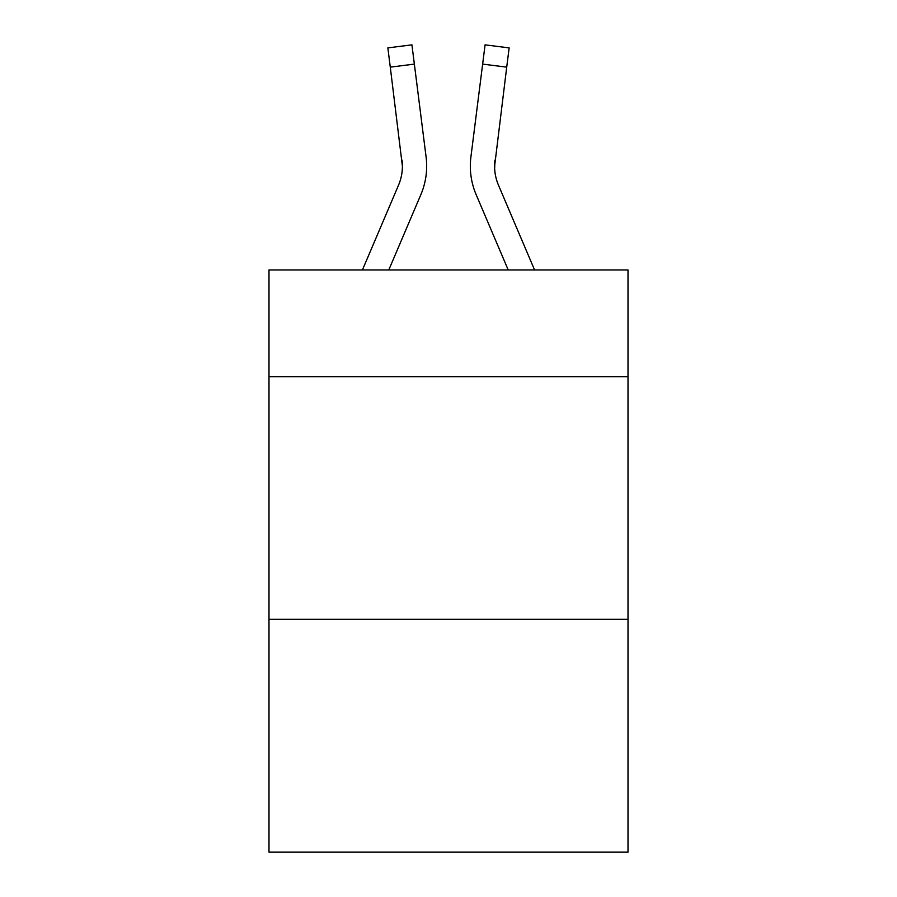 <?xml version="1.0" encoding="UTF-8"?>
<svg xmlns="http://www.w3.org/2000/svg" width="897" height="897" viewBox="0 0 897 897"><rect width="100%" height="100%" fill="white"/><g stroke="black" fill="none" stroke-linecap="round" stroke-linejoin="round"><path stroke-width="1.35" d="M628.012 376.695L628.012 269.963L268.988 269.963L268.988 376.695L628.012 376.695L628.012 852.15L268.988 852.15L268.988 376.695M628.012 619.278L268.988 619.278M388.782 269.963L420.85 194.649A72.769 72.769 -35 0 0 426.097 157.02L414.358 64.102L390.285 67.14L387.852 47.889L411.925 44.85L414.358 64.102M362.422 269.963L398.537 185.141A48.516 48.516 -4.2 0 0 402.405 166.237L390.285 67.14M426.58 169.668L426.669 166.707L426.58 169.668M425.727 154.105L426.097 157.02M534.578 269.963L498.463 185.141A48.516 48.516 4.2 0 1 494.595 166.214L506.715 67.14L482.642 64.102L485.075 44.85L509.148 47.889L506.715 67.14M508.218 269.963L476.15 194.649A72.769 72.769 35 0 1 470.903 157.02L482.642 64.102M494.651 168.513L494.976 160.058A48.516 48.516 35 0 0 498.463 185.141A48.516 48.516 35 0 1 494.595 166.225A48.516 48.516 35 0 0 498.463 185.141A48.516 48.516 35 0 1 494.595 166.225A48.516 48.516 35 0 0 498.463 185.141A48.516 48.516 35 0 1 494.595 166.225A48.516 48.516 35 0 0 498.463 185.141A48.516 48.516 35 0 1 494.595 166.225A48.516 48.516 35 0 0 498.463 185.141A48.516 48.516 35 0 1 494.595 166.225A48.516 48.516 35 0 0 498.463 185.141A48.516 48.516 35 0 1 494.595 166.225A48.516 48.516 35 0 0 498.463 185.141A48.516 48.516 35 0 1 494.595 166.225A48.516 48.516 35 0 0 498.463 185.141A48.516 48.516 35 0 1 494.595 166.225A48.516 48.516 35 0 0 498.463 185.141A48.516 48.516 35 0 1 494.595 166.225A48.516 48.516 35 0 0 498.463 185.141A48.516 48.516 35 0 1 494.595 166.225A48.516 48.516 35 0 0 498.463 185.141A48.516 48.516 35 0 1 494.595 166.225A48.516 48.516 35 0 0 498.463 185.141A48.516 48.516 35 0 1 494.595 166.225A48.516 48.516 35 0 0 498.463 185.141A48.516 48.516 35 0 1 494.595 166.225A48.516 48.516 35 0 0 498.463 185.141A48.516 48.516 35 0 1 494.595 166.225A48.516 48.516 35 0 0 498.463 185.141A48.516 48.516 35 0 1 494.595 166.225A48.516 48.516 35 0 0 498.463 185.141A48.516 48.516 35 0 1 494.595 166.225A48.516 48.516 35 0 0 498.463 185.141A48.516 48.516 35 0 1 494.595 166.225A48.516 48.516 35 0 0 498.463 185.141A48.516 48.516 35 0 1 494.595 166.225A48.516 48.516 35 0 0 498.463 185.141A48.516 48.516 35 0 1 494.595 166.225A48.516 48.516 35 0 0 498.463 185.141A48.516 48.516 35 0 1 494.595 166.225A48.516 48.516 35 0 0 498.463 185.141A48.516 48.516 35 0 1 494.595 166.225A48.516 48.516 35 0 0 498.463 185.141A48.516 48.516 35 0 1 494.595 166.225A48.516 48.516 35 0 0 498.463 185.141A48.516 48.516 35 0 1 494.595 166.225A48.516 48.516 35 0 0 498.463 185.141A48.516 48.516 35 0 1 494.595 166.225A48.516 48.516 35 0 0 498.463 185.141A48.516 48.516 35 0 1 494.595 166.225A48.516 48.516 35 0 0 498.463 185.141A48.516 48.516 35 0 1 494.595 166.225A48.516 48.516 35 0 0 498.463 185.141A48.516 48.516 35 0 1 494.595 166.225A48.516 48.516 35 0 0 498.463 185.141A48.516 48.516 35 0 1 494.595 166.225A48.516 48.516 35 0 0 498.463 185.141A48.516 48.516 35 0 1 494.595 166.225A48.516 48.516 35 0 0 498.463 185.141A48.516 48.516 35 0 1 494.595 166.225A48.516 48.516 35 0 0 498.463 185.141A48.516 48.516 35 0 1 494.595 166.225A48.516 48.516 35 0 0 498.463 185.141A48.516 48.516 35 0 1 494.595 166.225A48.516 48.516 35 0 0 498.463 185.141A48.516 48.516 35 0 1 494.595 166.225A48.516 48.516 35 0 0 498.463 185.141A48.516 48.516 35 0 1 494.595 166.225M398.537 185.141A48.516 48.516 -35 0 0 402.405 166.237A48.516 48.516 -35 0 1 398.537 185.141A48.516 48.516 -35 0 0 402.405 166.237A48.516 48.516 -35 0 1 398.537 185.141A48.516 48.516 -35 0 0 402.405 166.237A48.516 48.516 -35 0 1 398.537 185.141A48.516 48.516 -35 0 0 402.405 166.237A48.516 48.516 -35 0 1 398.537 185.141A48.516 48.516 -35 0 0 402.405 166.237A48.516 48.516 -35 0 1 398.537 185.141A48.516 48.516 -35 0 0 402.405 166.237A48.516 48.516 -35 0 1 398.537 185.141A48.516 48.516 -35 0 0 402.405 166.237A48.516 48.516 -35 0 1 398.537 185.141A48.516 48.516 -35 0 0 402.405 166.237A48.516 48.516 -35 0 1 398.537 185.141A48.516 48.516 -35 0 0 402.405 166.237A48.516 48.516 -35 0 1 398.537 185.141A48.516 48.516 -35 0 0 402.405 166.237A48.516 48.516 -35 0 1 398.537 185.141A48.516 48.516 -35 0 0 402.405 166.237A48.516 48.516 -35 0 1 398.537 185.141A48.516 48.516 -35 0 0 402.405 166.237A48.516 48.516 -35 0 1 398.537 185.141A48.516 48.516 -35 0 0 402.405 166.237A48.516 48.516 -35 0 1 398.537 185.141A48.516 48.516 -35 0 0 402.405 166.237A48.516 48.516 -35 0 1 398.537 185.141A48.516 48.516 -35 0 0 402.405 166.237A48.516 48.516 -35 0 1 398.537 185.141A48.516 48.516 -35 0 0 402.405 166.237A48.516 48.516 -35 0 1 398.537 185.141A48.516 48.516 -35 0 0 402.405 166.237A48.516 48.516 -35 0 1 398.537 185.141A48.516 48.516 -35 0 0 402.405 166.237A48.516 48.516 -35 0 1 398.537 185.141A48.516 48.516 -35 0 0 402.405 166.237A48.516 48.516 -35 0 1 398.537 185.141A48.516 48.516 -35 0 0 402.405 166.237A48.516 48.516 -35 0 1 398.537 185.141A48.516 48.516 -35 0 0 402.405 166.237A48.516 48.516 -35 0 1 398.537 185.141A48.516 48.516 -35 0 0 402.405 166.237A48.516 48.516 -35 0 1 398.537 185.141A48.516 48.516 -35 0 0 402.405 166.237A48.516 48.516 -35 0 1 398.537 185.141A48.516 48.516 -35 0 0 402.405 166.237A48.516 48.516 -35 0 1 398.537 185.141A48.516 48.516 -35 0 0 402.405 166.237A48.516 48.516 -35 0 1 398.537 185.141A48.516 48.516 -35 0 0 402.405 166.237A48.516 48.516 -35 0 1 398.537 185.141A48.516 48.516 -35 0 0 402.405 166.237A48.516 48.516 -35 0 1 398.537 185.141A48.516 48.516 -35 0 0 402.405 166.237A48.516 48.516 -35 0 1 398.537 185.141A48.516 48.516 -35 0 0 402.405 166.237A48.516 48.516 -35 0 1 398.537 185.141A48.516 48.516 -35 0 0 402.405 166.237A48.516 48.516 -35 0 1 398.537 185.141A48.516 48.516 -35 0 0 402.405 166.237A48.516 48.516 -35 0 1 398.537 185.141A48.516 48.516 -35 0 0 402.405 166.237A48.516 48.516 -35 0 1 398.537 185.141A48.516 48.516 -35 0 0 402.405 166.237A48.516 48.516 -35 0 1 398.537 185.141A48.516 48.516 -35 0 0 402.405 166.237L402.024 160.058A48.516 48.516 -35 0 1 398.537 185.141M485.075 44.85L509.148 47.889M426.669 166.102L426.58 169.69L426.669 166.102M470.42 169.69L470.331 166.102M470.903 157.02L471.273 154.105M387.852 47.889L411.925 44.85"/></g></svg>
